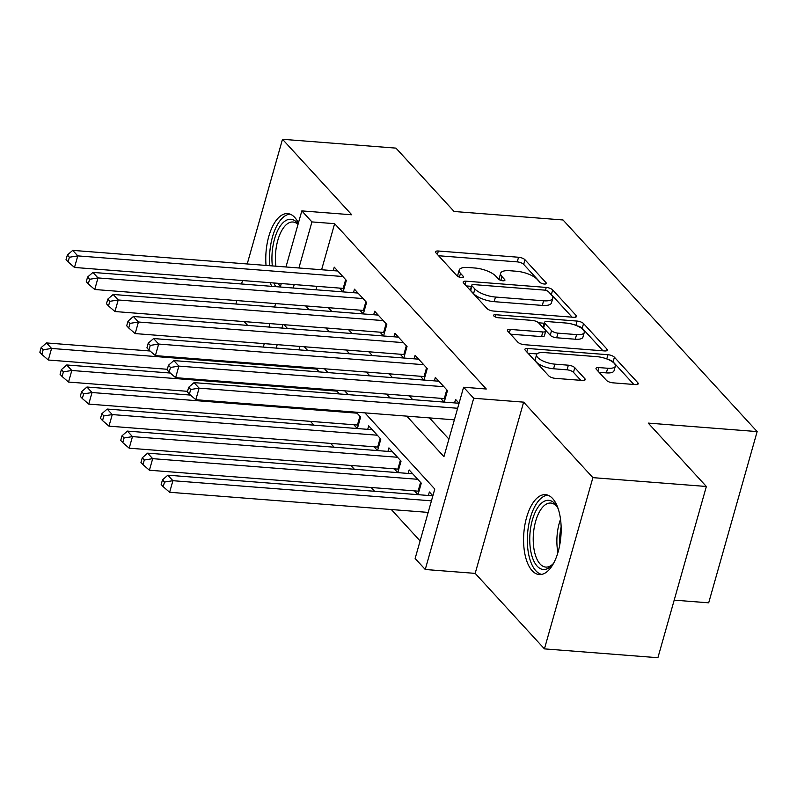 <?xml version="1.0" encoding="UTF-8"?>
<svg xmlns="http://www.w3.org/2000/svg" width="797" height="797" viewBox="0 0 797 797"><rect width="100%" height="100%" fill="white"/><g stroke="black" fill="none" stroke-linecap="round" stroke-linejoin="round"><path stroke-width="1.2" d="M544.351 284.021A3.527 1.245 15.8 0 0 546.363 283.463A3.527 1.245 15.8 0 0 546.084 282.746L524.994 259.762A5.041 1.773 15.8 0 0 518.558 257.252L438.36 251.005A5.041 1.773 15.8 0 0 435.501 251.792A5.041 1.773 15.8 0 0 435.899 252.818L456.98 275.812A3.527 1.245 15.8 0 0 461.493 277.565A3.527 1.245 15.8 0 0 463.495 277.017A3.527 1.245 15.8 0 0 463.216 276.29L460.487 273.321A16.139 5.679 15.8 0 1 459.221 270.034A16.139 5.679 15.8 0 1 468.397 267.503L475.082 268.031A16.139 5.679 15.8 0 1 495.684 276.061L498.414 279.04A3.527 1.245 15.8 0 0 502.927 280.793A3.527 1.245 15.8 0 0 504.929 280.235A3.527 1.245 15.8 0 0 504.65 279.518L501.921 276.549A16.139 5.679 15.8 0 1 500.646 273.261A16.139 5.679 15.8 0 1 509.831 270.731L516.506 271.249A16.139 5.679 15.8 0 1 537.118 279.289L539.848 282.258A3.527 1.245 15.8 0 0 544.351 284.021M552.59 498.504A40.079 18.59 -85.5 0 0 545.487 494.648A40.079 18.59 -85.5 0 0 524.854 525.093A40.079 18.59 -85.5 0 0 532.157 570.702A40.079 18.59 -85.5 0 0 539.26 574.567A40.079 18.59 -85.5 0 0 559.892 544.122A40.079 18.59 -85.5 0 0 552.59 498.504M298.417 222.961A40.079 18.59 -85.5 0 0 294.77 217.461A40.079 18.59 -85.5 0 0 287.667 213.606A40.079 18.59 -85.5 0 0 266.039 265.431M270.014 282.676A40.079 18.59 -85.5 0 0 271.897 286.352M606.427 380.318A5.041 1.773 15.8 0 0 612.863 382.829L635.358 384.582A5.041 1.773 15.8 0 0 638.228 383.785A5.041 1.773 15.8 0 0 637.829 382.759L614.407 357.225A5.041 1.773 15.8 0 0 607.972 354.715L527.783 348.478A5.041 1.773 15.8 0 0 524.914 349.265A5.041 1.773 15.8 0 0 525.313 350.291L548.734 375.825A5.041 1.773 15.8 0 0 555.17 378.336L582.348 380.448A5.041 1.773 15.8 0 0 585.217 379.661A5.041 1.773 15.8 0 0 584.819 378.635L574.796 367.706A5.041 1.773 15.8 0 0 568.351 365.195L554.881 364.149A13.489 4.742 15.8 0 1 536.59 354.685A13.489 4.742 15.8 0 1 544.261 352.573L597.053 356.677A13.489 4.742 15.8 0 1 615.344 366.142A13.489 4.742 15.8 0 1 607.673 368.254L598.876 367.576A5.041 1.773 15.8 0 0 596.007 368.363A5.041 1.773 15.8 0 0 596.405 369.39L606.427 380.318M706.361 486.479L657.904 657.714L544.431 648.878L592.888 477.642L706.361 486.479L648.22 423.097L757.15 431.585L563.031 219.972L454.101 211.494L395.96 148.122L282.497 139.286L351.756 214.782L301.834 210.896L311.936 221.915L334.63 223.678L486.29 389.006L463.595 387.232L473.707 398.261L425.249 569.496L415.137 558.478L434.783 489.049L364.906 412.876M592.888 477.642L523.629 402.146L473.707 398.261M573.631 317.286A5.041 1.773 15.8 0 0 576.5 316.499A5.041 1.773 15.8 0 0 576.101 315.473L552.68 289.939A5.041 1.773 15.8 0 0 546.244 287.428L466.056 281.182A5.041 1.773 15.8 0 0 463.187 281.979A5.041 1.773 15.8 0 0 463.585 283.005L487.007 308.539A5.041 1.773 15.8 0 0 493.443 311.049L573.631 317.286M583.543 323.582L606.965 349.116A5.041 1.773 15.8 0 1 607.364 350.142A5.041 1.773 15.8 0 1 604.495 350.929L524.306 344.693A5.041 1.773 15.8 0 1 517.871 342.182L507.848 331.253A5.041 1.773 15.8 0 1 507.45 330.227A5.041 1.773 15.8 0 1 510.319 329.44L542.837 331.97A5.041 1.773 15.8 0 0 545.706 331.173A5.041 1.773 15.8 0 0 545.307 330.147L538.652 322.905A5.041 1.773 15.8 0 0 532.217 320.394L498.364 317.754A3.527 1.245 15.8 0 1 493.572 315.283A3.527 1.245 15.8 0 1 495.585 314.725L577.108 321.071A5.041 1.773 15.8 0 1 583.543 323.582L582.238 328.215L602.97 350.81M282.497 139.286L247.219 263.956M242.527 280.534L241.551 283.991M236.858 300.569L235.882 304.016M414.47 490.872L417.957 494.668M394.246 468.825L397.733 472.621M374.032 446.788L377.509 450.584M353.808 424.741L357.295 428.537M343.108 291.891L346.366 280.385L334.242 267.154L333.246 270.661M363.332 313.938L366.59 302.422L354.456 289.201L353.469 292.698M383.556 335.985L386.814 324.469L374.68 311.238L373.683 314.745M403.77 358.022L407.038 346.506L394.904 333.285L393.907 336.792M423.994 380.069L427.252 368.553L415.117 355.323L414.131 358.829M444.218 402.106L447.476 390.59L435.341 377.37L434.355 380.876M334.63 223.678L321.599 269.755M316.907 286.332L315.931 289.779M328.374 307.692L331.851 311.488M348.588 329.729L352.075 333.535M368.812 351.776L372.299 355.572M389.036 373.823L392.513 377.619M409.25 395.86L412.736 399.656M429.473 417.907L448.92 439.097M339.562 288.096L343.039 291.891M359.776 310.133L363.263 313.928M380 332.18L383.487 335.975M400.224 354.217L403.7 358.022M420.437 376.264L423.924 380.059M440.661 398.311L444.148 402.106M454.569 402.913L455.565 399.407L459.072 403.232M310.432 421.364L313.918 425.16M330.655 443.411L334.142 447.207M350.879 465.448L354.356 469.244M371.093 487.495L374.58 491.291M391.317 509.532L420.109 540.924M299.901 346.406L298.925 349.863M319.228 371.91L315.742 368.114M339.452 393.947L335.965 390.151M357.365 428.547L360.623 417.03L356.189 412.198M367.716 429.354L368.712 425.847L380.836 439.067L377.579 450.584M387.94 451.391L388.926 447.884L401.06 461.114L397.803 472.631M408.154 473.438L409.15 469.931L421.284 483.161L418.026 494.668M428.378 495.475L429.374 491.978L432.881 495.794M674.192 600.141L708.692 602.821L757.15 431.585M523.629 402.146L475.181 573.382L544.431 648.878M475.181 573.382L425.249 569.496M244.201 321.609L247.688 325.405M406.779 416.134L443.949 456.661L463.595 387.232M305.679 305.918L309.156 309.724M325.893 327.965L329.38 331.761M346.117 350.013L349.604 353.808M366.341 372.05L369.828 375.845M386.565 394.097L390.042 397.892M311.936 221.915L298.905 267.981M294.213 284.559L293.236 288.016M263.289 347.084L264.265 343.637M268.958 327.059L269.934 323.612M274.626 307.034L275.603 303.577M280.295 287L281.271 283.553M285.964 266.975L301.834 210.896M282.875 324.618L281.899 328.065M277.207 344.643L276.23 348.09M348.169 394.635L344.683 390.829M327.946 372.588L324.459 368.792M307.722 350.541L304.245 346.745M287.498 328.503L284.021 324.708M500.646 273.261L499.34 277.894A16.139 5.679 15.8 0 0 499.679 279.896M459.221 270.034L457.906 274.666A16.139 5.679 15.8 0 0 458.245 276.679M540.655 282.875L523.689 264.385A5.041 1.773 15.8 0 0 517.243 261.874L438.579 255.747M471.386 286.332L466.275 285.934M572.107 317.166L551.375 294.571A5.041 1.773 15.8 0 0 550.458 293.824M548.625 291.832A3.527 1.245 15.8 0 0 544.122 290.078L473.737 284.599A3.527 1.245 15.8 0 0 471.724 285.147A3.527 1.245 15.8 0 0 472.003 285.864L474.882 289.002A16.139 5.679 15.8 0 0 495.485 297.042L543.604 300.788A16.139 5.679 15.8 0 0 552.779 298.257A16.139 5.679 15.8 0 0 551.504 294.97L548.625 291.832M471.724 285.147L470.419 289.779A3.527 1.245 15.8 0 0 470.698 290.497L472.003 285.864M552.779 298.257L551.474 302.89A16.139 5.679 15.8 0 1 542.289 305.41L494.18 301.664A16.139 5.679 15.8 0 1 473.567 293.635L470.698 290.497M510.528 334.182L541.532 336.593A5.041 1.773 15.8 0 0 544.391 335.806L545.706 331.173M538.563 322.805L544.241 323.243M576.58 334.591A13.489 4.742 15.8 0 0 584.261 332.479A13.489 4.742 15.8 0 0 565.96 323.024L547.36 321.57A5.041 1.773 15.8 0 0 544.5 322.367A5.041 1.773 15.8 0 0 544.899 323.393L551.544 330.635A5.041 1.773 15.8 0 0 557.98 333.146L576.58 334.591L575.275 339.223A13.489 4.742 15.8 0 0 582.946 337.111L584.261 332.479M544.5 322.367L543.185 326.989A5.041 1.773 15.8 0 0 543.584 328.015L544.899 323.393M575.275 339.223L556.675 337.779A5.041 1.773 15.8 0 1 550.239 335.268L543.584 328.015M582.238 328.215A5.041 1.773 15.8 0 0 577.257 325.913M615.344 366.142L614.029 370.774A13.489 4.742 15.8 0 1 606.358 372.886L599.085 372.319M536.59 354.685L535.275 359.317A13.489 4.742 15.8 0 0 553.566 368.772L554.881 364.149M580.824 380.328L573.481 372.338A5.041 1.773 15.8 0 0 567.046 369.828L553.566 368.772M537.029 353.928L528.003 353.22M633.834 384.463L613.102 361.858A5.041 1.773 15.8 0 0 608.48 359.636M150.045 350.999L46.525 342.939L51.576 348.448L48.308 360.015L167.32 369.28M43.177 349.803L41.155 347.602L39.85 352.234L41.872 354.436L43.177 349.803L51.576 348.448L316.638 369.081M41.155 347.602L46.525 342.939M48.308 360.015L41.872 354.436M342.83 276.519L77.777 255.887L72.716 250.378L337.779 271.01M344.075 288.484A5.141 1.803 15.8 0 0 343.188 288.375L74.5 267.453L77.777 255.887L69.379 257.242L67.356 255.04L66.041 259.663L68.064 261.874L69.379 257.242M68.064 261.874L74.5 267.453M72.716 250.378L67.356 255.04M280.514 286.213A34.689 16.089 94.5 0 1 279.348 285.087A34.689 16.089 94.5 0 1 277.924 283.294M272.345 265.919A34.689 16.089 94.5 0 1 278.86 228.321A34.689 16.089 94.5 0 1 297.032 222.602A34.689 16.089 94.5 0 1 298.138 223.947M297.998 224.435A32.119 14.894 -85.5 0 0 292.947 222.004A32.119 14.894 -85.5 0 0 275.901 266.198M290.058 214.134A39.82 18.47 -85.5 0 0 269.794 265.72M273.819 282.975A39.82 18.47 -85.5 0 0 275.742 286.651M553.965 562.602A34.689 16.089 94.5 0 1 552.112 565.003A34.689 16.089 94.5 0 1 529.766 537.626A34.689 16.089 94.5 0 1 539.659 505.059A34.689 16.089 94.5 0 1 556.695 506.075A34.689 16.089 94.5 0 1 558.159 508.745M557.432 507.31A32.119 14.894 -85.5 0 0 550.767 503.046A32.119 14.894 -85.5 0 0 533.233 537.596A32.119 14.894 -85.5 0 0 545.786 567.085A32.119 14.894 -85.5 0 0 553.018 563.897M547.878 495.176A39.82 18.47 -85.5 0 0 527.355 538.025A39.82 18.47 -85.5 0 0 541.711 574.408M170.269 373.036L66.749 364.976L71.8 370.485L68.532 382.062L187.534 391.327M63.401 371.85L61.379 369.649L60.074 374.271L62.096 376.473L63.401 371.85L71.8 370.485L336.862 391.128M61.379 369.649L66.749 364.976M68.532 382.062L62.096 376.473M190.493 395.083L86.963 387.023L92.024 392.532L88.746 404.099L357.435 425.02A5.141 1.803 -164.2 0 1 358.331 425.13M83.625 393.887L81.603 391.686L80.288 396.318L82.31 398.52L83.625 393.887L92.024 392.532L357.086 413.175M81.603 391.686L86.963 387.023M88.746 404.099L82.31 398.52M372.249 429.703L107.187 409.06L112.247 414.579L108.97 426.146L377.658 447.067A5.141 1.803 -164.2 0 1 378.545 447.177M103.849 415.934L101.827 413.733L100.512 418.355L102.534 420.567L103.849 415.934L112.247 414.579L377.3 435.212M101.827 413.733L107.187 409.06M108.97 426.146L102.534 420.567M392.473 451.75L127.41 431.107L132.461 436.617L129.194 448.193L397.882 469.114A5.141 1.803 -164.2 0 1 398.769 469.214M124.063 437.981L122.041 435.77L120.736 440.402L122.758 442.604L124.063 437.981L132.461 436.617L397.524 457.259M122.041 435.77L127.41 431.107M129.194 448.193L122.758 442.604M363.053 298.566L97.991 277.924L92.94 272.415L358.002 293.057M364.299 310.521A5.141 1.803 15.8 0 0 363.412 310.422L94.723 289.5L97.991 277.924L89.593 279.289L87.57 277.077L86.265 281.71L88.288 283.911L89.593 279.289M88.288 283.911L94.723 289.5M92.94 272.415L87.57 277.077M383.277 320.603L118.215 299.971L113.164 294.462L378.216 315.094M384.523 332.568A5.141 1.803 15.8 0 0 383.626 332.459L114.937 311.537L118.215 299.971L109.817 301.326L107.794 299.124L106.489 303.757L108.512 305.958L109.817 301.326M108.512 305.958L114.937 311.537M113.164 294.462L107.794 299.124M403.491 342.65L138.439 322.008L133.378 316.499L398.44 337.141M404.737 354.605A5.141 1.803 15.8 0 0 403.85 354.506L135.161 333.584L138.439 322.008L130.041 323.373L128.018 321.171L126.703 325.794L128.725 327.995L130.041 323.373M128.725 327.995L135.161 333.584M133.378 316.499L128.018 321.171M423.715 364.697L158.653 344.055L153.602 338.546L418.664 359.178M424.96 376.652A5.141 1.803 15.8 0 0 424.074 376.543L155.385 355.621L158.653 344.055L150.254 345.41L148.232 343.208L146.927 347.841L148.949 350.042L150.254 345.41M148.949 350.042L155.385 355.621M153.602 338.546L148.232 343.208M412.687 473.787L147.634 453.154L152.685 458.664L149.408 470.23L418.096 491.151A5.141 1.803 -164.2 0 1 418.993 491.261M144.287 460.018L142.264 457.817L140.959 462.439L142.982 464.651L144.287 460.018L152.685 458.664L417.748 479.296M142.264 457.817L147.634 453.154M149.408 470.23L142.982 464.651M443.939 386.734L178.877 366.102L173.826 360.583L438.878 381.225M445.184 398.699A5.141 1.803 15.8 0 0 444.298 398.59L175.609 377.668L178.877 366.102L170.478 367.457L168.456 365.255L167.151 369.878L169.173 372.089L170.478 367.457M169.173 372.089L175.609 377.668M173.826 360.583L168.456 365.255M432.871 495.824L167.848 475.191L172.909 480.701L169.631 492.277L428.178 512.401M164.511 482.065L162.488 479.854L161.173 484.486L163.196 486.688L164.511 482.065L172.909 480.701L431.456 500.835M162.488 479.854L167.848 475.191M169.631 492.277L163.196 486.688M457.647 408.273L199.101 388.139L194.04 382.63L459.062 403.262M454.37 419.84L195.823 399.715L199.101 388.139L190.702 389.504L188.68 387.292L187.365 391.925L189.387 394.126L190.702 389.504M189.387 394.126L195.823 399.715M194.04 382.63L188.68 387.292M545.746 283.931L546.084 282.746M462.888 277.476L463.216 276.29M504.322 280.703L504.65 279.518M500.845 280.365L501.921 276.549M459.411 277.137L460.487 273.321M437.394 254.452L438.36 251.005M517.243 261.874L518.558 257.252M523.689 264.385L524.994 259.762M465.079 284.629L466.056 281.182M545.437 290.287L546.244 287.428M551.375 294.571L552.68 289.939M575.623 317.166L576.101 315.473M473.567 293.635L474.882 289.002M494.18 301.664L495.485 297.042M542.289 305.41L543.604 300.788M606.487 350.81L606.965 349.116M509.343 332.877L510.319 329.44M541.532 336.593L542.837 331.97M494.997 316.808L495.585 314.725M575.892 325.355L577.108 321.071M550.239 335.268L551.544 330.635M556.675 337.779L557.98 333.146M597.899 371.023L598.876 367.576M606.358 372.886L607.673 368.254M567.046 369.828L568.351 365.195M573.481 372.338L574.796 367.706M584.34 380.328L584.819 378.635M526.807 351.925L527.783 348.478M606.776 358.939L607.972 354.715M613.102 361.858L614.407 357.225M637.351 384.453L637.829 382.759M345.669 279.617L343.188 288.375M557.94 552.53A32.119 14.894 94.5 0 1 556.884 539.439A32.119 14.894 94.5 0 1 560.52 519.305M561.128 526.996A31.063 14.406 -85.5 0 0 559.624 539.529A31.063 14.406 -85.5 0 0 559.723 545.028M357.435 425.02L359.915 416.263M377.658 447.067L380.139 438.31M397.882 469.114L400.363 460.347M365.893 301.655L363.412 310.422M386.107 323.702L383.626 332.459M406.331 345.739L403.85 354.506M426.554 367.786L424.074 376.543M418.096 491.151L420.577 482.394M446.768 389.833L444.298 398.59"/></g></svg>
